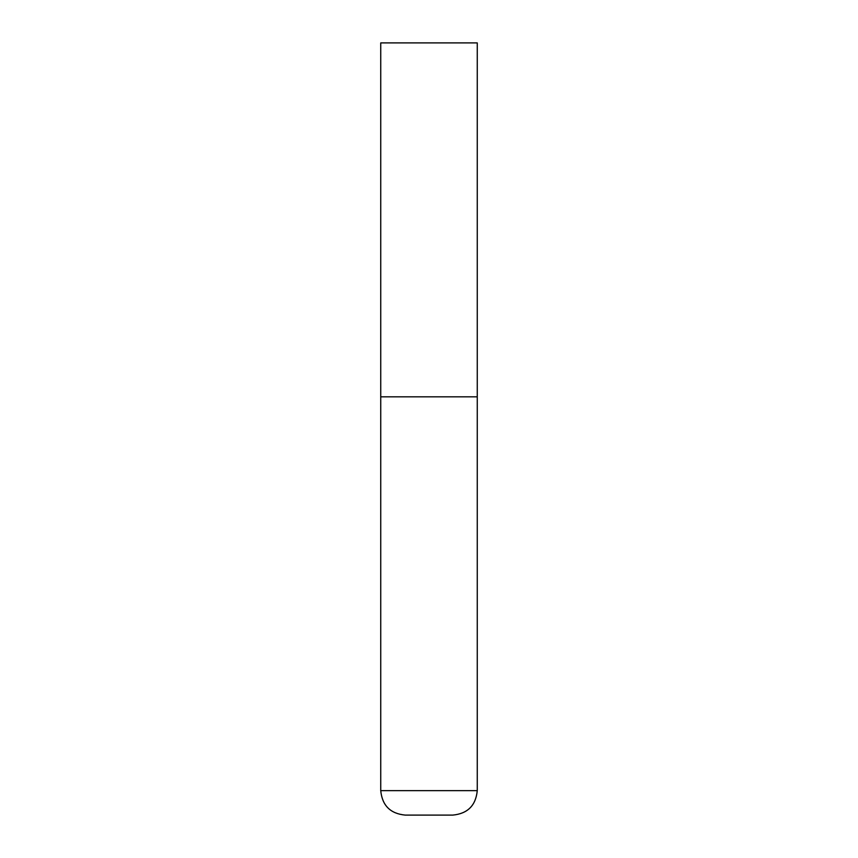 <?xml version="1.0" encoding="UTF-8"?>
<svg xmlns="http://www.w3.org/2000/svg" width="858" height="858" viewBox="0 0 858 858"><rect width="100%" height="100%" fill="white"/><g stroke="black" fill="none" stroke-linecap="round" stroke-linejoin="round"><path stroke-width="1.29" d="M477.262 790.647L477.262 396.825L380.738 396.825L477.262 396.825L477.262 42.9L380.738 42.9L380.738 790.647C382.185 805.501 390.336 813.652 405.191 815.1L452.81 815.1C467.664 813.652 475.815 805.501 477.262 790.647L380.738 790.647"/></g></svg>
